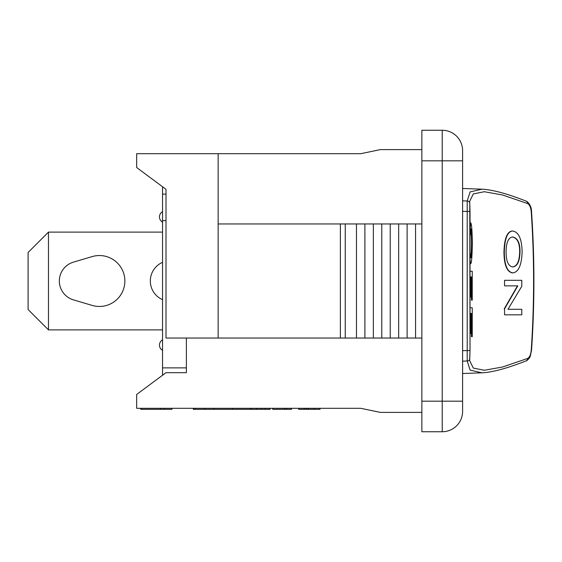 <?xml version="1.0" encoding="UTF-8"?>
<svg xmlns="http://www.w3.org/2000/svg" width="562" height="562" viewBox="0 0 562 562"><rect width="100%" height="100%" fill="white"/><g stroke="black" fill="none" stroke-linecap="round" stroke-linejoin="round"><path stroke-width="0.84" d="M161.196 340.909A5.943 5.943 0 0 0 162.544 350.323A5.943 5.943 0 0 1 161.196 340.909L162.544 339.567M161.196 221.091L162.544 222.433L161.196 221.091A5.943 5.943 0 0 1 162.544 211.677M48.473 232.113L28.1 252.478L28.1 309.522L48.473 329.887L48.473 232.113L162.544 232.113M162.544 299.672A20.372 20.372 0 0 1 162.544 262.328M48.473 329.887L162.544 329.887L48.473 329.887L28.1 309.522M73.432 299.862A19.67 19.67 0 0 1 73.432 262.138L92.161 256.588A25.466 25.466 0 0 1 124.862 281A25.466 25.466 0 0 1 92.161 305.412L73.432 299.862M160.507 185.249L162.544 186.76L162.544 375.24M73.432 262.138L92.161 256.588A25.466 25.466 0 0 1 124.862 281A25.466 25.466 0 0 1 92.161 305.412M482.133 189.19L470.113 191.895L467.212 200.992L467.212 361.008A2.543 2.508 7.3 0 0 469.748 358.816M470.232 271.277L472.249 271.277L472.249 300.164L471.806 300.164L471.806 276.947L470.879 276.947L470.879 297.031L470.612 276.947L470.232 276.947M470.612 297.031L470.246 297.031L470.246 276.947M471.806 300.164L471.441 300.164L471.441 276.947L470.879 276.947M504.564 280.312L521.796 280.312L521.796 286.255L507.985 309.29L521.796 309.29L521.796 314.825L504.564 314.825L504.564 308.889L517.813 285.854L504.564 285.854L504.564 280.312L504.564 285.854M504.564 314.825L504.564 308.889M504.219 308.889L517.483 285.854M507.985 309.29L521.466 309.29M512.516 236.981C517.623 237.895 520.117 242.903 519.998 252.008C519.702 261.499 517.293 266.472 512.762 266.929C508.329 266.29 506.102 261.295 506.088 251.938C506.172 242.658 508.315 237.67 512.516 236.981M512.425 266.929C516.963 266.472 519.372 261.499 519.667 252.008C519.787 242.903 517.293 237.895 512.179 236.981M512.544 231.01C518.614 231.832 521.81 238.822 522.126 251.973C521.62 265.243 518.487 272.219 512.741 272.9C507.233 271.868 504.423 264.892 504.304 251.973C504.711 238.555 507.458 231.565 512.544 231.01L512.207 231.01C507.114 231.565 504.367 238.555 503.959 251.973L504.304 251.973M503.959 251.973C504.079 264.892 506.889 271.868 512.404 272.9L512.741 272.9M470.141 235.892L470.682 228.629C471.441 229.521 471.841 234.41 471.89 243.297C471.778 252.57 471.385 257.424 470.71 257.874L470.197 253.602M470.345 257.874C471.019 257.424 471.413 252.57 471.525 243.297C471.476 234.41 471.075 229.521 470.317 228.629M470.106 229.17L470.682 222.791C471.609 223.592 472.157 230.42 472.319 243.269C472.129 256.23 471.588 263.044 470.71 263.711L470.218 260.747M470.078 223.318L470.682 222.791M470.218 263.613L470.71 263.711M470.197 307.793L472.249 307.793L472.249 336.68L471.806 336.68L471.806 313.463L470.879 313.463L470.879 333.547L470.612 313.463L470.183 313.463M470.612 333.547L470.246 333.547L470.246 313.463M471.806 336.68L471.441 336.68L471.441 313.463L470.879 313.463M462.596 200.831L467.212 200.992A2.543 2.508 -7.3 0 1 469.748 203.17L469.635 201.442L473.295 193.925L484.325 191.726L502.54 194.986L527.479 203.5C529.53 204.505 530.788 207.259 531.238 211.755C534.371 257.916 534.371 304.084 531.238 350.245C530.781 354.755 529.523 357.509 527.479 358.5L502.526 367.014L484.318 370.274L473.295 368.075L469.635 360.558L470.022 350.259A2.543 0.365 0.3 0 0 470.022 350.245L469.769 203.5M469.769 358.5L470.022 350.245M527.479 203.5A2.543 2.234 -68.7 0 0 526.137 201.126C507.072 193.63 492.326 189.647 481.901 189.183L462.596 188.488M462.596 211.375L467.001 211.396A2.543 0.365 -0.3 0 1 470.022 211.741L469.748 203.17A2.543 2.508 -7.3 0 1 469.748 203.184M527.479 358.5A2.543 2.234 68.7 0 1 526.137 360.874C526.151 361.556 529.938 358.015 530.247 356.231L531.526 350.421C534.687 304.14 534.687 257.86 531.526 211.579L531.238 211.755M462.596 361.169L467.212 361.008L470.113 370.105L481.929 372.817C492.354 372.346 507.093 368.363 526.137 360.874M421.858 412.389L380.376 412.389L360.748 408.314L136.671 408.314L136.671 394.461L166.008 372.669L186.38 372.669L186.38 367.878L186.38 372.669L184.954 372.669M162.544 367.878L186.38 367.878L186.38 338.036M166.008 194.122L162.544 194.122M166.008 220.599L162.544 220.599M421.858 149.611L380.376 149.611L360.748 153.686L136.671 153.686L136.671 167.539L166.008 189.331L166.008 338.036L421.858 338.036M140.774 408.314L140.774 409.333L171.937 409.333L171.937 408.314M141.266 408.314L141.266 409.333M160.641 408.314L160.641 409.333M164.273 408.314L164.273 409.333M442.231 130.258L421.858 130.258L421.858 431.742L442.231 431.742A20.372 20.372 0 0 0 462.596 411.37L462.596 150.63A20.372 20.372 0 0 0 442.231 130.258L442.231 401.184L462.596 401.184M340.375 338.036L340.375 223.964L421.858 223.964M345.251 338.036L345.251 223.964M356.463 338.036L356.463 223.964M364.9 338.036L364.9 223.964M373.344 338.036L373.344 223.964M381.781 338.036L381.781 223.964M390.225 338.036L390.225 223.964M398.669 338.036L398.669 223.964M407.113 338.036L407.113 223.964M415.557 338.036L415.557 223.964M218.154 338.036L218.154 223.964L340.375 223.964M218.154 223.964L218.154 153.686M232.415 408.314L232.415 409.333L250.75 409.333L250.75 408.314M195.119 408.314L195.119 409.333L232.415 409.333M193.293 408.314L193.293 409.333L195.119 409.333M251.137 408.314L251.137 409.333L270.097 409.333L270.097 408.314M269.851 408.314L269.851 409.333M261.393 408.314L261.393 409.333M298.633 408.314L298.633 409.333L320.01 409.333L320.01 408.314M308.264 408.314L308.264 409.333M308.362 408.314L308.362 409.333M306.466 408.314L306.466 409.333M272.837 408.314L272.837 409.333L291.488 409.333L291.488 408.314M284.463 408.314L284.463 409.333M286.641 408.314L286.641 409.333M291.235 408.314L291.235 409.333M272.528 408.314L272.837 409.333M214.08 408.314L214.08 409.333M193.63 408.314L193.63 409.333M462.596 350.625L467.001 350.604A2.543 0.365 0.3 0 0 470.022 350.259L470.022 211.741A2.543 0.365 -0.3 0 1 470.022 211.755M471.525 243.297L471.89 243.297M462.596 160.816L421.858 160.816M421.858 401.184L442.231 401.184L442.231 431.742M265.123 408.314L265.123 409.333M256.757 408.314L256.757 409.333M314.186 408.314L314.186 409.333M304.295 408.314L304.295 409.333M204.73 408.314L204.73 409.333M526.137 201.126C527.823 201.463 531.694 206.128 531.526 211.579M481.915 372.817L462.596 373.512"/></g></svg>

